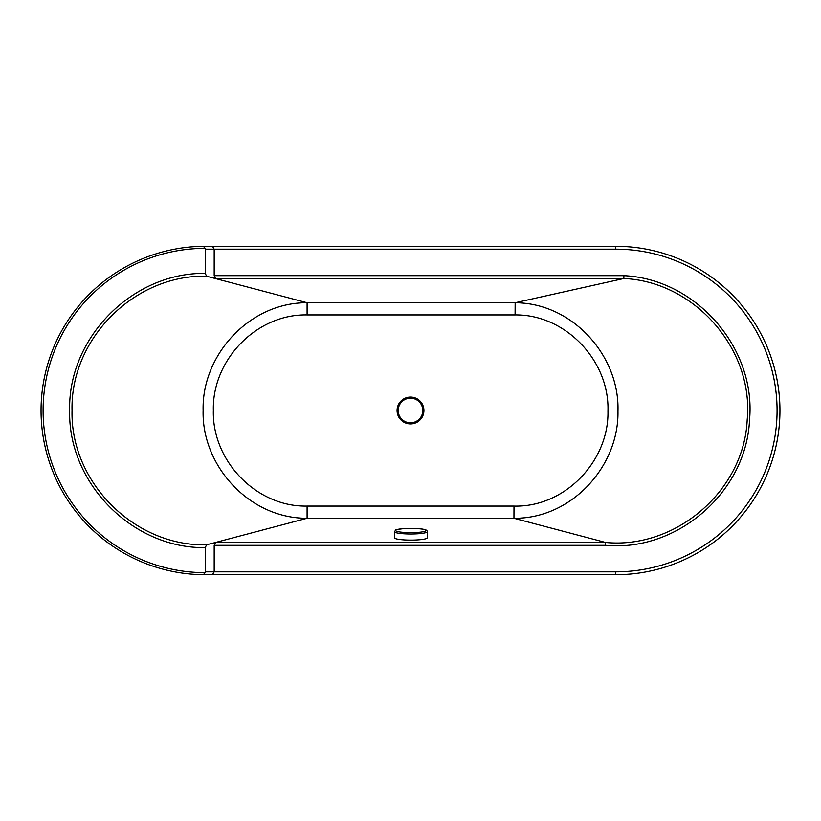 <?xml version="1.0" encoding="UTF-8"?>
<svg xmlns="http://www.w3.org/2000/svg" width="821" height="821" viewBox="0 0 821 821"><rect width="100%" height="100%" fill="white"/><g stroke="black" fill="none" stroke-linecap="round" stroke-linejoin="round"><path stroke-width="1.23" d="M605.6 542.455L215.543 542.476L213.101 543.102L307.095 518.267L513.956 518.277C571.703 518.882 619.106 466.082 617.956 411.116C619.783 356.078 572.678 302.928 515.157 302.744L515.085 314.925C565.587 314.31 609.603 360.768 607.961 411.064C609.069 461.34 564.54 507.563 513.997 506.075L307.095 506.075L307.095 518.267C249.307 518.646 201.576 465.692 203.126 410.397C201.679 355.041 249.594 302.323 307.095 302.733L206.594 276.225L205.25 273.393L205.25 249.174L615.75 249.174A161.327 161.327 0 0 1 777.077 410.5A161.327 161.327 0 0 1 615.75 571.827L214.189 571.827L212.485 574.7L615.75 574.7A164.2 164.2 0 0 0 779.95 410.5A164.2 164.2 0 0 0 615.75 246.3L212.485 246.3L214.189 249.174L214.189 275.682L215.543 278.524L623.868 278.514C694.33 281.572 753.873 348.976 747.202 419.705C744.144 490.712 675.816 549.362 605.6 542.455L513.956 518.277L513.997 506.075M205.117 248.353L203.382 246.31A164.2 164.2 0 0 0 41.05 410.5A164.2 164.2 0 0 0 203.382 574.69L205.117 572.648A162.148 162.148 0 0 1 43.103 410.5A162.148 162.148 0 0 1 205.117 248.353A3.274 2.873 0 0 1 205.25 249.174M212.485 246.3L203.382 246.31M203.382 574.69L212.485 574.7M213.101 277.898L215.543 278.524M215.543 542.476L214.189 545.318L214.189 571.827L205.25 571.827A3.274 2.873 0 0 1 205.117 572.648M205.25 571.827L205.25 547.607L206.594 544.775L213.101 543.102M206.594 544.775C135.024 546.714 70.196 482.532 72.043 410.51C70.185 338.488 135.003 274.296 206.594 276.225M214.189 545.318L605.529 545.318L605.621 542.476M605.529 545.318C677.325 552.123 746.453 491.974 749.532 419.859C756.264 347.93 695.982 278.996 623.929 275.682L623.827 278.514L515.178 302.733L307.095 302.733L307.095 314.925L515.085 314.925M397.405 410.5A13.095 13.095 0 0 0 410.5 423.595A13.095 13.095 0 0 0 423.595 410.5A13.095 13.095 0 0 0 410.5 397.405A13.095 13.095 0 0 0 397.405 410.5M423.923 410.5A13.423 13.423 0 0 0 410.5 397.077A13.423 13.423 0 0 0 397.077 410.5A13.423 13.423 0 0 0 410.5 423.923A13.423 13.423 0 0 0 423.923 410.5M410.5 398.185A12.315 12.315 0 0 0 398.185 410.5A12.315 12.315 0 0 0 410.5 422.815A12.315 12.315 0 0 0 422.815 410.5A12.315 12.315 0 0 0 410.5 398.185M415.118 528.426C426.92 529.237 427.012 530.202 427.279 531.659A16.42 2.309 180 0 1 427.279 531.69L427.279 537.786A16.42 2.309 180 0 1 414.472 540.044A16.42 2.309 180 0 1 396.03 538.781A16.42 2.309 180 0 1 394.439 537.796L394.439 531.7A16.42 2.309 180 0 1 394.439 531.669C396.83 529.668 391.668 530.13 404.312 528.55L415.118 528.426A15.26 2.145 180 0 1 424.642 529.566A15.26 2.145 180 0 1 417.396 532.418A15.26 2.145 180 0 1 397.077 531.403A15.26 2.145 180 0 1 404.322 528.55A15.26 2.145 180 0 1 406.6 528.426M427.279 531.69A16.42 2.309 180 0 1 417.899 533.773A16.42 2.309 180 0 1 396.03 532.685A16.42 2.309 180 0 1 394.439 531.7M615.75 574.7L615.75 571.827M615.75 246.3L615.75 249.174M205.25 273.393C132.54 272.377 67.815 337.8 69.662 410.51C67.815 483.23 132.571 548.633 205.25 547.607M623.929 275.682L214.189 275.682M307.095 506.075C256.368 507.173 211.941 460.786 213.357 410.408C212.044 359.978 256.634 313.817 307.095 314.925"/></g></svg>

